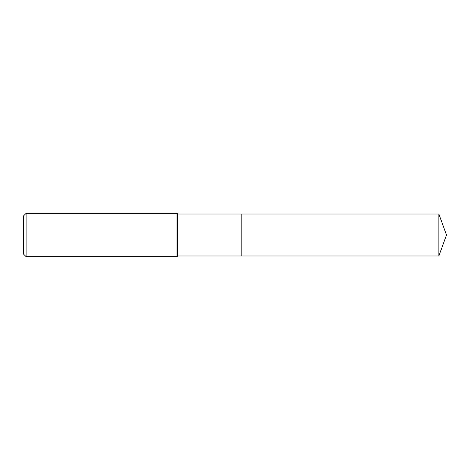 <?xml version="1.0" encoding="UTF-8"?>
<svg xmlns="http://www.w3.org/2000/svg" width="470" height="470" viewBox="0 0 470 470"><rect width="100%" height="100%" fill="white"/><g stroke="black" fill="none" stroke-linecap="round" stroke-linejoin="round"><path stroke-width="0.35" stroke-dasharray="2.35 1.76" d="M23.5 254.064L23.5 215.936M26.097 256.661L26.097 213.339M177.008 256.661L177.008 213.339M177.684 255.986L177.684 214.014M241.821 255.986L241.821 214.014L241.821 255.986M438.863 255.986L438.863 214.014"/><path stroke-width="0.7" d="M438.863 214.014L241.821 214.014L241.821 255.986L241.821 214.014L177.684 214.014L177.684 255.986L438.863 255.986L446.5 235L438.863 214.014L438.863 255.986M177.684 214.014L177.008 213.339L177.008 256.661L177.684 255.986M26.097 256.661L23.5 254.064L23.5 215.936L26.097 213.339L26.097 256.661L177.008 256.661M26.097 213.339L177.008 213.339"/></g></svg>
